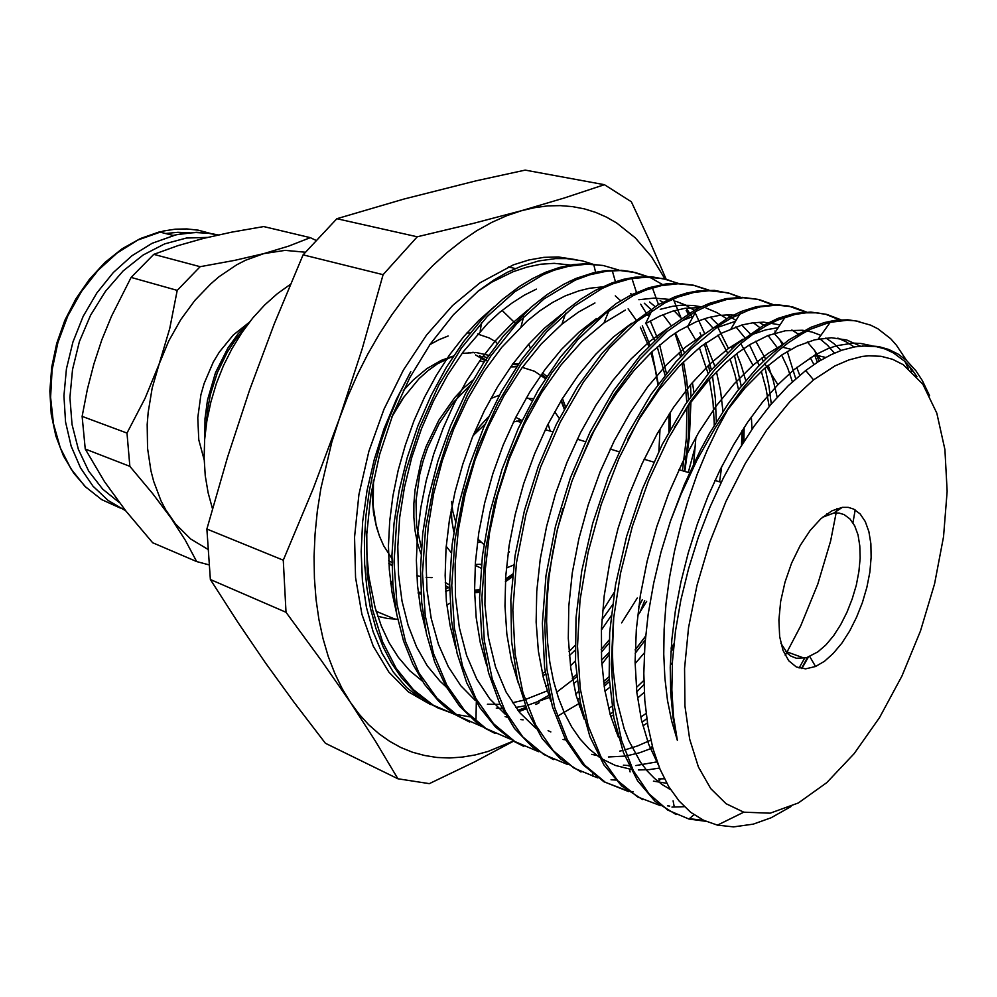 <?xml version="1.0" encoding="UTF-8"?>
<svg xmlns="http://www.w3.org/2000/svg" width="997" height="997" viewBox="0 0 997 997"><rect width="100%" height="100%" fill="white"/><g stroke="black" fill="none" stroke-linecap="round" stroke-linejoin="round"><path stroke-width="1.5" d="M208.174 549.521L190.689 538.991L175.422 523.948L165.701 509.791L161.053 500.905L153.625 481.302L150.908 470.709L147.593 448.226L147.207 424.523L148.129 412.397L152.192 388.02L159.134 363.992L168.755 340.974L180.793 319.588L194.926 300.384L210.728 283.846L219.128 276.705L236.638 264.866L245.636 260.217L263.794 253.599L285.117 250.397L305.556 252.179M249.449 322.143L233.36 334.98L219.34 352.091L213.395 361.923L204.123 383.446L200.933 394.775L197.73 417.706L198.827 439.789L204.136 459.692M206.279 424.722L207.588 409.63L210.417 394.563L217.346 372.616L227.216 352.327L235.217 340.151L244.128 329.297M204.846 437.022L205.033 418.628L207.538 399.984L215.514 372.766L227.964 347.99L238.333 333.646L249.96 321.483M310.304 237.635L288.569 246.097L263.794 253.599L234.781 260.391L200.085 266.747L153.8 254.385L177.965 245.673L203.463 238.42L231.591 232.176L263.744 226.581L310.304 237.635L316.323 240.489M200.085 266.747L177.229 290.439L169.689 328.512L159.134 363.992L145.101 398.364L127.005 433.097L82.14 416.41L87.337 389.316L93.818 364.129L101.819 339.877L111.49 316.124L131.168 277.378L153.8 254.385M131.168 277.378L177.229 290.439M127.005 433.097L129.822 466.409L152.74 493.764L170.936 517.991L185.33 540.262L196.696 561.535L152.666 542.729L125.796 510.875L104.411 481.551L85.194 449.011L82.14 416.41M85.194 449.011L129.822 466.409M196.696 561.535L209.258 564.888M791.032 806.585L771.017 817.814L753.234 824.158L733.58 826.874L717.416 825.18L703.57 820.307L690.722 812.243L679.057 801.015L668.75 786.67L660.026 769.248L653.047 748.921L647.925 725.953L644.797 700.642L643.775 673.311L644.922 644.336L648.224 614.127L653.633 583.195L661.073 552.026L670.483 521.107L681.063 494.101L697.14 459.767L715.086 428.062L729.517 406.427L717.927 427.663L707.11 450.382L697.215 474.36L688.391 499.372L680.777 525.145L674.446 551.341L669.51 577.649L666.033 603.771L664.077 629.381L663.69 654.194L664.862 677.948L667.554 700.355L671.729 721.205L677.374 740.273L673.474 716.257L671.816 689.774L672.489 661.248L675.517 631.201L680.876 600.157L688.503 568.726L698.249 537.483L709.939 507.062L723.336 478.024L738.166 450.918L754.131 426.242L770.918 404.396L788.203 385.739L805.663 370.51L818.512 361.55L831.074 354.645L841.867 350.234L854.94 346.881L868.1 345.697L878.756 346.582L888.738 349.386L897.985 354.01L906.248 360.204L916.031 370.884L922.399 380.63L929.565 395.684M903.207 364.665L892.627 359.281L881.111 356.29L868.748 355.779L862.28 356.49L848.883 359.88L834.975 365.899L813.49 379.894L789.873 401.691L766.83 429.832L745.233 463.493L725.916 501.541L709.652 542.617L697.053 585.177L688.603 627.624L684.553 668.364L684.964 705.963L689.7 739.138L698.436 766.93L710.736 788.602L726.015 803.744L743.7 812.206L770.183 813.203L798.335 802.946L826.762 782.595L854.192 753.582L879.553 717.504L901.911 676.053L920.455 630.939L934.525 583.906L943.573 536.76L947.15 491.322L944.957 449.473L936.819 413.144L922.798 384.256L903.207 364.665M448.937 587.594L445.509 588.766M420.921 592.368L418.129 592.206M392.843 584.466L390.662 583.183M388.867 563.168L391.971 565.187M390.388 580.939L392.718 582.809M418.304 593.601L421.008 593.938M445.659 591.308L449.61 590.012M390.749 583.818L392.506 584.279M497.254 343.616L495.97 341.946L489.265 338.02L477.613 334.032M470.135 333.035L466.87 332.948M448.176 336.014L438.954 339.69L429.744 344.775M660.014 429.171L658.867 451.242M657.908 384.481L655.004 368.142L650.904 352.714M648.698 346.133L640.261 327.128M635.961 319.75L628.16 308.858M620.695 300.683L615.261 295.797M494.176 306.852L478.672 320.498L463.73 336.587L449.572 354.944L436.437 375.283L424.51 397.317L414.042 420.746L405.218 445.235L398.164 470.385L392.968 495.808L389.727 521.119L388.494 545.92L389.291 569.835L392.058 592.554L396.706 613.753M487.421 704.206L499.995 704.318M512.421 702.81L523.325 700.218M525.07 699.695L547.154 690.958M650.63 309.244L644.286 303.175M632.061 294.451L630.553 293.604M527.725 310.229L511.486 323.963L495.733 340.401L480.766 359.319L466.833 380.493L454.221 403.598L443.117 428.274L433.732 454.096L426.255 480.641L420.846 507.461L417.556 534.118L416.41 560.177L417.431 585.202L420.609 608.793L425.831 630.603M577.338 699.695L579.544 698.423M603.534 681.512L609.13 676.714M635.251 649.645L645.582 636.485M714.413 425.071L712.955 401.479L709.403 379.259M708.094 373.638L699.42 347.704M696.267 340.999L687.307 325.957M681.3 318.23L674.084 310.79M662.855 302.216L660.126 300.583M561.436 314.391L544.499 328.175L528.024 344.974L512.308 364.59L497.64 386.662L484.318 410.864L472.628 436.798L462.795 464.016L454.993 492.007L449.373 520.247L446.058 548.25L445.098 575.493L446.469 601.527L450.108 625.917L455.916 648.262M608.569 708.543L611.921 706.412M636.41 687.456L643.838 680.428M671.056 648.922L673.835 645.134M742.453 443.877L742.541 430.031M738.515 389.615L734.851 373.8L730.028 359.07M727.436 352.751L718.002 335.129M712.656 327.677L704.567 318.679M694.336 310.279L685.325 305.007L675.704 301.181M668.688 299.412L654.132 298.103L638.79 299.748M596.43 318.479L578.833 332.25L561.598 349.311L545.085 369.451L529.656 392.382L515.623 417.706L503.273 444.936L492.867 473.538L484.679 502.987L478.847 532.71L475.469 562.096L474.584 590.61L476.242 617.679L480.342 642.841L486.735 665.697M563.118 739.462L565.573 739.762M615.747 731.1L616.645 730.714M640.872 717.155L646.093 713.466M670.632 692.379L671.853 691.17M769.186 406.477L765.958 388.244L761.284 371.32M759.24 365.525L749.445 344.837M744.834 337.709L735.948 326.904M726.639 318.666L716.806 312.51L706.175 308.135M701.227 306.802L692.965 305.431L681.462 305.207L672.514 306.278L660.251 309.369M650.717 312.983L646.193 315.064L649.371 315.8M631.587 323.34L613.404 337.023L595.545 354.371L578.36 375.121L562.221 398.887L547.515 425.245L534.591 453.722L523.737 483.719L515.162 514.602L509.106 545.708L505.691 576.403L504.956 606.051L506.862 634.092L511.349 659.952L518.303 683.182M619.723 751.115L622.664 750.504M624.608 750.043L637.681 745.93L650.779 740.11M792.416 381.739L787.568 367.756L781.648 355.057M777.747 348.352L768.039 335.453M759.764 327.477L753.358 322.741M738.877 315.688L738.004 315.388M693.264 316.348L682.135 320.635M668.065 328.163L649.309 341.734L630.752 359.281L612.819 380.53L595.957 405.181L580.528 432.723L566.932 462.533L555.503 494.001L546.568 526.441L540.287 559.093L536.785 591.221L536.162 622.116L538.392 651.116L543.353 677.673L550.88 701.29M623.362 765.235L629.02 765.609M635.824 765.522L657.16 761.845M813.951 364.516L810.349 357.761M771.279 323.09L770.12 322.704M735.487 321.346L715.41 328.138M704.879 333.634L685.512 347.13L666.407 364.927L647.851 386.761L630.303 412.235L614.239 440.848L600.082 471.98L588.18 504.906L578.833 538.804L572.34 572.889L568.813 606.338L568.302 638.379L570.77 668.289L576.154 695.395L584.23 719.236M658.618 778.856L664.426 778.831M801.775 668.613L808.318 657.185M834.427 353.125L827.46 345.274L819.783 338.743M804.193 330.568L803.582 330.356M778.258 327.589L765.684 329.845L752.635 334.406M742.877 339.229L728.471 348.439L709.764 364.092L691.332 383.783L673.623 407.287L657.048 434.106L642.006 463.68L628.895 495.384L618.065 528.51L609.765 562.308L604.157 595.982L601.428 628.746L601.59 659.877L604.568 688.765L610.239 714.812L618.464 737.518M854.13 347.018L846.266 341.896L837.804 338.145M781.548 345.298L768.051 353.424L752.922 365.226L734.253 383.72L716.07 406.203L698.81 432.299L682.92 461.524L668.788 493.228L656.774 526.653L647.215 561.049L640.348 595.608L636.31 629.518L635.151 662.02L636.896 692.367L641.482 719.934L648.673 744.236L658.269 764.861M871.69 345.772L860.735 343.442L853.008 343.142L836.695 345.697L828.158 348.589L815.023 354.957L793.861 369.775L777.872 384.668L762.555 402.09L747.675 422.254L733.48 444.861L720.208 469.575L708.094 496.057L697.402 523.911L688.279 552.674L680.889 581.849L675.355 610.987L671.804 639.588L670.246 667.217L670.694 693.451L673.087 717.927L677.374 740.273M455.479 714.699L433.359 705.253L413.394 689.725L396.208 668.376L382.437 641.569L372.679 609.865L367.295 574.172L366.597 535.551L370.734 495.197L379.558 454.482L392.768 414.789L409.941 377.514L430.392 343.828L453.348 314.79L477.999 291.286L492.082 282.076L513.206 271.67L527.151 267.034L540.86 264.255L554.207 263.333L573.3 265.339M642.305 325.77L649.832 344.962M651.901 351.779L658.307 383.945M729.517 406.427L741.768 389.553L754.33 374.349L777.81 351.156L788.428 342.756L801.576 334.107L811.097 329.072L829.566 322.417L847.014 320.274L855.264 320.835L870.693 325.097L877.809 328.711L890.72 338.793L896.477 345.199L906.547 360.478M909.6 366.522L911.757 371.345M705.589 821.241L688.902 819.098L667.753 810.038L649.01 793.874L633.407 770.619L621.58 740.696L614.04 704.867L611.236 664.102L613.404 619.71L620.483 573.263L632.322 526.466L648.474 481.04L668.227 438.655L690.809 400.869L715.323 368.902L740.796 343.641L753.42 333.858L765.958 325.932L777.834 320.049L795.12 314.416L806.174 312.771L816.78 312.771L826.874 314.404L840.907 319.8M684.366 806.685L672.028 807.009M660.288 805.551L637.694 796.964L617.654 780.651L600.904 756.823L588.23 725.916L580.279 688.665L577.462 646.293L580.042 600.294L588.068 552.375L601.154 504.457L618.825 458.52L640.298 416.335L664.588 379.483L690.672 349.324L719.46 325.296L731.362 318.006L749.046 310.055L760.487 306.852L776.95 305.094L792.378 306.889L806.585 312.049M807.558 657.447L801.414 668.551M628.708 791.568L605.304 782.271L584.591 765.06L567.467 739.961L554.681 707.596L546.917 668.887L544.711 625.069L548.213 577.849L557.41 529.133L571.979 480.978L591.171 435.377L614.164 394.301L639.875 359.294L667.143 331.527L694.809 311.911L709.552 304.808L726.825 299.524L743.326 297.779L758.817 299.511L773.136 304.546M814.649 350.545L819.06 361.213M615.623 779.99L610.987 779.828M597.876 777.934L574.172 768.251L553.185 750.604L535.8 725.243L522.889 692.641L515.075 653.77L512.832 610.002L516.483 562.956L525.88 514.602L540.661 466.995L560.189 422.167L583.507 381.938L609.528 347.941L637.108 321.346L665.061 302.801L678.558 296.807L694.111 292.37L709.066 290.738L727.81 292.744L740.783 297.293M787.269 351.48L795.743 378.723M652.387 746.504L650.094 747.9M567.816 764.587L543.963 754.654L522.839 736.883L505.342 711.484L492.231 679.107L484.268 640.61L481.887 597.328L485.302 550.955L494.537 503.348L509.168 456.526L528.51 412.471L551.727 373.052L577.699 339.703L605.254 313.606L633.269 295.548L645.657 290.139L661.198 285.616L678.11 283.784L694.099 285.366L708.954 290.177M762.069 357.749L763.241 361.487M765.06 367.918L768.849 385.378L771.354 403.885M671.953 694.884L670.856 696.068M646.779 718.563L642.031 722.314M538.766 751.713L514.788 741.531L493.503 723.697L475.806 698.423L462.558 666.208L454.358 628.085L451.753 585.339L455.018 539.564L464.016 492.643L478.46 446.569L497.69 403.249L520.77 364.453L546.692 331.739L574.272 306.166L602.35 288.432L613.068 283.784L629.905 278.911L646.056 277.104L662.781 278.512L678.334 283.335M731.324 346.42L732.047 348.427M734.365 355.493L741.232 386.163M744.173 427.514L743.837 441.683M673.548 648.087L670.869 651.864M643.925 684.565L636.834 691.756M612.831 712.207L610.064 714.201M510.115 738.989L486.038 728.595L464.689 710.599L446.905 685.325L433.508 653.359L425.233 615.56L422.491 573.3L425.569 528.173L434.455 481.975L448.725 436.636L467.78 394.089L490.773 356.041L516.596 323.913L544.138 298.876L575.182 280.207L589.75 274.748L606.787 271.147L620.209 270.561L635.338 272.517L649.496 277.191L662.544 284.469M686.223 308.173L689.5 313.008M690.423 314.466L692.454 317.844M700.031 332.898L701.502 336.413M704.356 343.965L711.372 369.775M712.506 375.869L715.348 398.376L716.295 421.98M645.271 639.999L635.176 653.334M609.391 681.537L604.194 686.335M580.753 704.705L579.195 705.739M482.598 726.751L458.421 716.158L436.898 698.187L418.964 673.012L405.43 641.233L396.918 603.833L394.027 562.046L396.918 517.48L405.58 471.93L419.712 427.289L438.63 385.378L461.474 347.953L487.259 316.423L514.788 291.797L542.941 274.823L554.17 270.249L568.913 266.137L586.759 264.143L603.011 265.451L618.95 270.112M674.981 333.297L681.936 355.144M683.506 361.786L686.746 380.268L688.603 399.647M688.865 405.131L688.354 437.733L684.441 471.307M609.092 643.053L601.278 652.325M576.578 676.975L556.613 692.317M539.19 702.76L535.838 704.468M526.466 708.717L518.814 711.609M862.542 346.009L876.587 346.719L885.311 349.087L893.462 352.913L904.566 361.213L911.133 368.379L917.028 376.791M727.237 410.378L745.145 387.883L763.528 369.276L781.972 354.845L797.064 346.196L814.499 339.84L831.423 337.759L846.752 339.94L860.573 346.158M670.62 789.674L662.32 784.689L654.493 778.42L647.178 770.868L640.435 762.057L628.845 740.833L624.097 728.508L616.919 700.642L613.043 669.049L612.395 652.088L613.741 616.42M674.446 427.302L690.884 402.314L708.219 380.58L726.103 362.497L738.129 352.577L750.118 344.426L768.039 335.453L785.324 330.692L802.336 330.206L811.882 332.026L820.88 335.353M825.84 337.971L833.816 343.554L841.107 350.508M666.781 783.268L653.371 781.199M627.661 439.789L639.576 418.528L658.955 389.889L679.568 365.749L700.791 346.632L722.002 332.961L742.254 324.947L753.146 322.766L763.64 322.205L780.053 324.86M791.93 329.982L798.111 333.945M807.358 341.959L814.524 350.383L820.892 360.104M837.031 508.595L830.576 541.01L817.789 584.142L800.666 625.867L785.25 655.353M659.528 768.051L648.81 769.672L638.267 769.946M630.864 769.31L615.448 765.497L602.063 758.916M599.222 757.047L589.215 748.946L580.03 738.927L571.755 727.037L564.514 713.329L558.407 697.9L553.509 680.851L549.895 662.344L547.59 642.554L546.655 621.679L547.129 599.907L549.023 577.475L552.326 554.606L556.987 531.575L562.944 508.632M574.023 475.382L593.676 431.477L608.93 404.907L617.068 392.644L634.142 370.448L651.988 351.704L670.183 336.637L679.293 330.53L696.454 321.657L707.583 317.781L718.426 315.488L728.919 314.753L738.976 315.538M759.053 322.255L763.852 325.109M774.121 333.322L783.393 343.878M796.703 367.457L799.744 375.271M652.748 747.862L639.7 752.723L626.739 755.813M624.82 756.112L608.369 756.96M598.561 755.863L591.657 754.305M651.901 310.503L645.607 323.689L659.927 316.049L672.576 311.238L684.902 308.372L699.682 307.525M726.95 314.778L736.048 320.411M741.805 325.072L750.168 333.771M755.738 341.198L765.646 359.144M768.201 365.226L773.336 380.58L777.186 397.205M672.377 703.433L671.492 704.231M647.439 722.962L642.915 725.828M535.738 728.196L519.649 712.631L506.102 692.068L495.571 666.819L488.405 637.457L484.891 604.743L485.265 569.499L489.527 532.747L497.565 495.584L509.193 459.168L523.998 424.585L541.458 392.83L561.012 364.865L582.049 341.423L603.87 322.978L625.381 310.129M710.225 317.083L717.653 324.212M732.608 345.548L733.456 347.155M736.609 353.736L740.995 364.765L745.706 380.655M751.364 416.945L752 429.296M672.414 662.507L670.296 665.086M644.249 692.342L637.594 698.062M613.317 715.036L610.737 716.507M505.18 714.276L489.851 698.997L476.828 679.256L466.534 655.378L459.33 627.761L455.479 597.066L455.106 564.053L458.321 529.569L465.063 494.524L475.133 459.904L488.218 426.666L503.971 395.747L521.892 367.905L541.408 343.853L561.984 324.175L578.447 312.073L594.935 302.951M705.689 342.993L714.774 365.899M716.457 371.744L720.569 390.936L722.999 411.412M721.741 466.496L719.647 481.838M644.361 652.923L635.164 663.454M609.803 687.332L604.955 691.108M581.077 706.275L579.618 707.023M523.226 719.859L520.783 719.647M506.825 717.08L505.093 716.581M475.469 700.642L460.826 685.799L448.351 666.906L438.368 644.299L431.14 618.402L426.94 589.713L425.956 558.831L428.199 526.516L433.658 493.565L442.244 460.788L453.722 428.997L467.743 398.999L483.931 371.52L501.877 347.23L527.276 320.947L539.875 310.852L552.575 302.49L565.262 295.922L578.846 290.812L589.514 288.22L602.487 286.824M649.583 301.979L655.054 306.515M663.017 314.703L671.18 325.658M675.53 332.936L684.366 352.564M692.379 382.549L693.887 392.058M695.856 437.309L693.675 463.817M646.729 601.316L637.606 615.884M608.793 652.723L601.602 660.151M577.014 681.113L573.4 683.68M549.858 697.227L528.398 705.004M525.319 705.751L515.661 707.484M501.965 708.306L496.257 708.069M446.419 687.245L439.876 681.125L427.277 665.684L416.596 647.053L408.134 625.431L402.09 601.191L398.576 574.77L397.766 546.655L399.71 517.381L404.396 487.558L411.686 457.81L421.457 428.772L433.508 401.081L447.528 375.258L463.181 351.816L487.894 323.202L499.809 312.373L511.935 303.038L524.148 295.262L536.361 289.093M646.031 323.427L654.568 340.226M657.222 346.956L664.937 375.109M669.012 414.241L668.85 431.988M612.482 604.768L601.889 619.773M575.07 650.293L569.337 655.665M545.446 674.259L542.916 675.879M542.38 673.611L545.097 671.716M569 651.614L575.02 645.483M602.562 610.974L614.351 592.068M388.892 563.679L391.983 565.523M479.158 542.331L480.055 541.383M488.667 355.306L475.856 352.377L462.035 353.399M453.548 355.929L437.583 363.78L428.212 370.498L419.151 378.661L402.564 398.85L391.995 416.771M403.349 390.575L413.082 380.044L426.866 368.603L441.148 360.428L451.915 356.577M373.464 480.13L373.214 506.613L376.081 524.858L379.371 535.9L383.695 545.882L391.946 558.544M416.783 575.568L420.398 576.503M426.143 577.388L432.025 577.599M518.428 364.042L512.77 363.955M472.952 380.069L463.642 388.095L454.732 397.554L438.755 420.186L426.093 446.556L421.282 460.626L415.113 489.353L413.855 503.547L413.83 517.318L415.026 530.429L417.419 542.692L420.958 553.921M445.372 585.9L449.597 588.267M474.634 592.891L479.707 592.218M505.367 581.737L512.421 576.777M565.586 406.776L562.395 398.601M546.767 376.355L542.542 372.928M670.47 521.107L684.403 484.442L700.567 449.921L709.353 433.72L728.059 403.922L737.855 390.475L758.032 366.796L768.276 356.652L788.777 339.952L810.698 327.44L824.457 322.505L835.424 320.299L847.874 319.813L859.601 321.595M904.977 361.612L908.217 368.279M701.439 820.107L689.413 818.662M676.116 814.586L655.328 801.551L637.557 780.801L623.499 752.735L613.853 717.952L609.155 677.399L609.678 632.497L615.56 584.878L626.652 536.349L642.442 488.866L662.295 444.35L685.363 404.495L710.574 370.697L736.933 344.115L763.39 325.358L778.196 318.255L794.646 313.382L810.76 312.049L825.803 314.279L839.574 319.887M669.722 806.025L667.554 805.888M642.517 799.544L621.729 785.96L603.933 764.936L589.912 736.746L580.229 702.1L575.456 661.996L575.954 617.704L581.725 570.882L592.654 523.325L608.332 476.89L628.023 433.383L650.941 394.5L676.078 361.612L702.399 335.665L728.869 317.432L741.394 311.488L756.399 306.69L775.467 304.534L788.851 306.067L805.252 312.098M840.446 349.797L840.857 350.583M855.227 509.916L852.933 522.789M804.517 658.244L799.071 667.99M669.947 788.615L669.074 788.851M633.07 791.693L628.92 791.057M627.699 790.82L603.908 781.81L582.859 764.599L565.399 739.438L552.413 706.823L544.574 667.666L542.331 623.374L546.007 575.63L555.503 526.391L570.384 477.812L590.062 432L613.529 390.849L639.675 356.016L667.342 328.761L695.32 309.743L709.129 303.449L726.215 298.626L742.516 297.305L757.832 299.337L771.965 304.571M814.636 355.181L817.378 362.26M596.829 777.186L592.966 776.239L592.717 773.984M581.027 772.002L560.227 758.754L542.256 738.603L527.762 711.883L517.356 679.231L511.611 641.47L510.813 599.783L515.075 555.616L524.372 510.551L538.33 466.235L556.376 424.323L577.811 386.387L601.752 353.648L627.225 327.116L658.008 304.808L674.695 296.882L686.472 293.068L697.95 290.825L714.438 290.439L729.866 293.467L739.475 297.293M774.981 330.992L775.479 331.802M779.542 339.067L782.296 344.725M553.31 759.602L532.635 747.202L514.489 728.421L499.584 703.446L488.518 672.751L481.738 637.195L479.619 597.751L482.374 555.678L489.901 512.396L502.002 469.437L518.278 428.299L538.019 390.4L560.488 357.013L584.853 329.197L616.158 303.537L630.976 294.987L648.835 287.722L666.158 283.946L677.275 283.322L693.152 285.13L707.87 290.164M523.774 746.367L514.19 741.531L495.746 727.299L479.756 707.621L466.708 682.845L457.1 653.384L451.329 619.91L449.597 583.295L452.077 544.561L458.782 504.831L469.462 465.287L483.794 427.152L501.341 391.597L521.506 359.63L543.589 332.088L566.894 309.718L581.114 299.025L595.371 290.376L612.033 282.849L623.773 279.26L635.239 277.166L651.776 276.842L667.354 279.708L677.113 283.322M742.067 430.754L741.569 445.298M673.972 643.838L671.131 647.975M494.948 733.456L485.203 728.371L475.893 722.002L459.717 706.399L445.858 686.272L434.692 661.958L426.529 633.905L421.706 602.662L420.422 568.901L422.716 533.445L428.585 497.191L437.945 461.063L450.507 426.006L465.911 392.893L483.719 362.596L503.46 335.852L530.965 307.338L547.191 294.501L563.542 284.344L576.029 278.412L593.664 272.667L605.117 270.636L621.679 270.274L632.21 271.782L647.103 276.605M686.123 310.516L688.229 313.768M699.757 336.762L700.093 337.622M708.468 365.326L709.777 371.632M714.263 419.662L714.251 425.358M645.632 635.974L635.251 650.019M609.242 679.069L603.883 684.104M580.366 702.81L557.697 716.058M469.687 722.14L455.617 714.787L444.612 706.636L438.381 700.879L424.597 684.378L412.883 664.314L403.561 640.934L396.868 614.613L392.955 585.85L391.995 555.155L394.077 523.138L399.161 490.462L407.137 457.835L417.83 425.981L431.04 395.585L446.419 367.257L463.58 341.56L482.149 319.028L490.262 310.628L502.7 299.237L519.574 286.426L532.336 278.649L545.533 272.268L559.529 267.383L573.238 264.541L586.535 263.682L603.447 265.526M679.343 352.377L680.453 356.739M681.936 363.344L685.076 382.387L686.783 402.339M686.995 407.798L686.285 438.83L682.484 470.721M637.357 597.926L621.692 622.926M609.242 639.762L601.216 649.471M576.366 674.72L572.34 678.197M549.347 695.059L535.14 703.059M525.918 707.309L517.879 710.425M469.824 716.893L455.704 714.4M454.557 714.101L437.857 707.82L426.018 700.928L414.902 692.18L401.417 677.611L391.609 663.229L383.11 646.841L376.043 628.571L370.56 608.594L366.771 587.083L364.703 564.314L364.416 540.536L365.924 516.06L369.226 491.172L374.336 466.197L381.153 441.434L389.565 417.232L399.461 393.865L410.727 371.669L396.27 399.485L384.007 428.997L374.199 459.592L367.033 490.649L362.646 521.531L361.101 551.64L362.385 580.379L366.422 607.223L373.065 631.699L382.125 653.409L393.366 672.053L406.527 687.382L421.307 699.258L437.421 707.596M422.379 681.113L409.767 670.669L398.239 657.26L389.067 642.741L381.303 626.178L375.071 607.734L368.878 576.914L366.946 554.644L366.809 531.301M545.758 686.472L547.303 685.363M570.434 665.822L575.406 660.886M601.378 630.004L611.149 615.797M669.959 429.981L670.071 412.608M666.407 373.239L659.64 344.887M657.222 337.696L650.231 320.959M645.782 312.472L640.71 304.185M592.193 263.918L582.248 260.89L566.533 258.572L555.603 258.559L538.679 260.915L521.294 266.149L507.386 272.318L493.976 279.958L477.987 291.286M430.442 704.493L408.296 691.744L388.98 672.177L373.289 646.143L361.948 614.277L355.555 577.512L354.508 537.071L358.982 494.45L368.902 451.267L383.92 409.231L403.436 369.987L426.616 335.042L452.526 305.643L480.105 282.724L513.48 264.791L528.859 259.955L543.901 257.351L558.482 256.964L576.951 259.793M397.915 778.831L325.383 743.201L294.09 702.337L265.476 662.905L238.109 622.801L210.417 579.519L285.977 612.283L321.196 660.213L350.433 702.387L375.533 741.269L397.915 778.831L429.383 783.63L474.497 761.907L513.617 741.182M303.125 254.858L336.874 218.742L404.072 198.976L476.105 180.881L525.12 170.126L604.431 184.632L564.614 197.88L521.767 210.604L473.625 223.353L417.22 236.8L383.097 274.611L362.11 348.938L339.229 419.089L313.345 488.38L283.223 560.152L206.94 529.071L227.565 457.112L249.611 389.964L274.337 323.801L303.125 254.858L383.097 274.611M417.22 236.8L336.874 218.742M283.223 560.152L285.977 612.283M210.417 579.519L206.94 529.071M688.279 472.453L695.395 445.908M639.9 612.382L644.723 600.593M666.108 279.222L650.343 242.371L631.375 201.805L604.431 184.632M513.418 741.058L487.882 751.539L475.046 754.966L462.234 757.109L449.51 757.944L436.935 757.433L424.597 755.527L412.546 752.224L400.856 747.488L389.603 741.319L378.86 733.717L368.703 724.682L359.207 714.226L350.433 702.387L342.071 688.503L334.68 673.199L328.325 656.537L323.065 638.603L318.965 619.523L316.086 599.396L314.454 578.372L314.105 556.575L315.064 534.18L317.333 511.349L320.909 488.231L331.889 441.92L339.229 419.089L347.704 396.694L357.275 374.934L367.856 353.96L379.346 333.933L391.671 315.002L404.707 297.293L418.354 280.93L432.511 266.012L447.055 252.627L461.873 240.85L476.865 230.731L491.907 222.306L506.912 215.589L521.767 210.604L534.915 207.575L547.802 205.918L560.364 205.606L572.565 206.603L584.329 208.884L595.633 212.398L606.425 217.109L616.669 222.967L635.376 237.884L651.552 256.715L665.049 278.986M690.572 384.705L690.933 396.245M690.971 402.19L689.401 436.536L684.814 471.419M642.317 599.72L638.728 606.65M608.756 655.041L601.852 664.276M578.41 691.544L575.83 694.199M377.676 616.271L387.634 618.501L397.815 619.299M422.03 615.859L423.214 615.51M446.843 605.042L450.008 603.135M530.304 347.841L528.647 344.277M514.926 322.854L502.127 310.453M853.631 509.068L848.223 507.398L842.328 507.348L831.859 510.825L820.93 518.627L810.175 530.379L800.217 545.471L791.643 563.056L784.988 582.086L780.639 601.453L778.844 619.997L779.679 636.647L783.069 650.468L788.764 660.737L796.404 666.943L805.514 668.85L815.596 666.457L824.457 661.248L833.293 653.371L841.792 643.14L849.643 630.964L856.585 617.255L862.393 602.524L866.867 587.283L869.833 572.041L871.191 557.348L870.892 543.714L868.898 531.638L865.284 521.581L860.137 513.941L853.631 509.068M780.913 643.289L787.468 653.371L790.771 655.976L796.316 658.257L806.411 657.808L817.839 651.951L825.852 644.885L833.567 635.662L840.683 624.67L846.989 612.295L852.248 598.973L856.286 585.177L858.953 571.406L860.149 558.108L859.838 545.795L857.993 534.89L854.666 525.83L849.967 518.963L844.035 514.602L839.113 513.131L833.766 513.106L822.413 517.331M522.042 420.26L513.517 421.955M477.912 539.103L483.881 544.474M533.233 398.713L526.192 398.177M488.493 416.696L480.367 425.682L472.914 436.075M451.28 509.342L451.928 520.982L453.785 531.825M475.245 565.349L481.065 568.165M506.364 568.016L513.779 564.875M559.317 418.491L554.668 411.761M499.372 395.173L490.811 398.488M446.22 546.244L451.217 552.687M475.307 564.389L481.426 564.252M508.071 552.911L509.517 551.802M550.182 431.115L548.076 424.149M532.086 400.782L528.223 398.189M290.463 284.319L277.291 293.691L264.666 304.97L252.789 317.993L241.847 332.587L232.027 348.539L223.502 365.612L216.399 383.533L210.828 402.028L206.89 420.809L204.647 439.552L204.098 457.997L205.257 475.831L208.086 492.805L212.511 508.669M481.314 542.518L477.513 542.056M455.529 521.194L452.825 511.885L451.529 501.441M473.214 435.614L485.078 424.211M515.785 417.394L521.93 420.51M218.405 234.918L205.918 232.712L196.247 232.289L176.444 234.631L152.205 243.318L132.028 255.793L113.309 272.517L96.809 292.981L83.15 316.448L72.881 342.071L66.413 368.853L63.97 395.809L65.603 421.918L71.186 446.207L80.445 467.855L92.97 486.15L108.237 500.544L125.634 510.663M119.378 502.575L102.654 489.153L88.77 471.232L78.377 449.423L71.996 424.51L69.964 397.491L72.469 369.463L79.436 341.635L90.565 315.226L105.37 291.348L123.192 270.997L143.219 254.983L164.58 243.866L186.402 237.971L207.787 237.361M120.338 508.146L101.694 499.584L85.044 486.424L71.074 469.001L60.381 447.852L53.452 423.663L50.66 397.342L52.156 369.887L57.963 342.382L67.833 315.924L81.393 291.598L98.042 270.337L117.11 252.951L137.81 240.028L163.271 230.992L175.148 229.198L186.838 228.911L198.241 230.133L212.76 234.021M190.103 232.75L177.865 232.239L165.365 233.485M391.946 562.62L388.743 560.65M468.652 352.415L470.434 352.95M475.594 354.969L484.991 360.677M487.059 357.636L482.947 356.328M372.778 491.708L373.439 480.267M392.083 416.547L404.109 396.644M445.36 585.713L449.597 587.894M512.707 574.035L505.516 579.157M479.769 589.638L474.584 590.274M449.585 585.102L445.248 582.472M421.345 548.038L416.584 525.755L416.011 500.731L419.712 474.348L423.139 461.137L427.526 448.164L439.004 423.7L453.436 402.364L469.961 385.378M510.688 366.834L516.608 366.734M522.303 367.332L534.529 371.258L545.334 378.561M561.024 400.844L564.24 409.219M86.403 487.745L73.741 473.226L63.447 455.828L55.869 435.963L51.271 414.166L49.85 391.023L51.682 367.208L56.729 343.429L64.867 320.411L75.859 298.838L89.344 279.347L104.934 262.498L122.133 248.764L140.44 238.507L159.296 231.94L173.104 235.442L182.912 233.51L195.848 232.525L208.473 233.335L217.645 235.08M813.49 379.894L805.663 370.51M743.7 812.206L717.416 825.167M595.558 272.231L593.651 264.305M615.423 281.665L612.332 270.648M636.435 292.408L631.973 278.524M658.494 304.546L652.449 287.846M681.188 318.305L673.287 298.913M704.729 333.721L694.809 311.911M660.899 778.906L658.17 781.573M728.471 348.439L717.466 326.667M752.922 365.226L740.796 343.641M694.012 814.686L688.902 819.098M777.872 384.668L764.537 363.469M548.113 730.676L550.867 731.885M628.21 765.596L629.219 766.032M782.533 347.268L791.095 349.286M815.023 354.944L825.578 357.437M479.669 360.839L484.081 362.048M831.137 320.972L818.263 339.017M786.234 315.451L774.569 333.185M674.047 806.112L673.05 800.84M741.394 311.488L731.025 328.773M630.092 771.977L629.668 769.148M697.426 308.646L696.666 310.055M696.031 311.238L688.354 325.421M608.905 310.802L603.87 322.978M565.71 313.208L561.984 324.175M475.918 721.329L476.379 702.187M523.649 316.672L521.057 326.617M481.563 322.617L480.13 331.241M798.933 333.484L801.576 334.095M763.39 325.346L765.958 325.932M728.869 317.432L731.362 318.006M695.32 309.743L697.738 310.304M662.693 302.278L665.061 302.814M630.976 295.012L633.269 295.536M600.107 287.934L602.35 288.445M570.072 281.054L572.241 281.553M540.823 274.349L542.941 274.836M508.308 266.909L515.424 268.529M809.801 656.612L815.596 666.457M833.766 513.106L842.328 507.348M785.698 651.452L804.554 658.257M516.596 421.058L521.032 422.392M545.322 429.657L552.724 431.875M577.3 439.228L585.413 441.659M610.189 449.074L619.062 451.728M644.087 459.218L653.72 462.11M679.007 469.674L689.5 472.815M714.986 480.442L721.205 482.311M826.812 513.916L828.47 514.415M479.993 564.364L481.364 564.875M376.106 611.286L395.298 619.237M472.964 352.253L474.547 352.95M479.482 355.53L487.259 361.188M379.745 536.909L376.467 527.064L373.526 512.72L372.28 497.241L372.492 485.09M447.08 358.534L449.585 357.499M512.396 364.466L517.867 364.852M541.545 374.311L545.795 377.838M561.348 400.32L564.526 408.683M474.609 591.744L479.731 591.022M505.454 580.067L512.62 574.895M519.35 420.535L519.101 418.815"/></g></svg>
